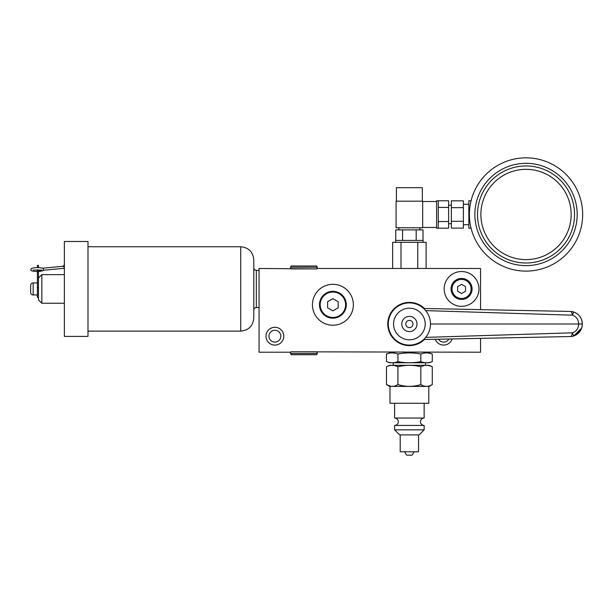 <?xml version="1.0" encoding="UTF-8"?>
<svg xmlns="http://www.w3.org/2000/svg" width="613" height="613" viewBox="0 0 613 613"><rect width="100%" height="100%" fill="white"/><g stroke="black" fill="none" stroke-linecap="round" stroke-linejoin="round"><path stroke-width="0.92" d="M480.554 309.626L480.554 268.479L316.883 268.479L316.883 268.9L259.061 268.479L259.061 352.222L290.937 352.222L290.937 351.801L480.554 352.222L480.554 338.368M417.744 268.479L417.744 242.319L426.112 242.319L426.112 268.479M401.009 268.479L401.009 242.319L417.744 242.319M392.649 268.479L392.649 242.319L401.009 242.319M423.093 242.319L423.093 240.426L395.669 240.426L395.669 242.319M416.196 240.426L416.196 229.875L423.016 229.875L423.016 240.426M402.557 240.426L402.557 229.875L416.196 229.875M395.737 240.426L395.737 229.875L402.557 229.875M398.833 229.875L398.833 227.768M419.928 229.875L419.928 227.768M396.09 227.768L422.671 227.768L422.671 201.187L396.09 201.187L396.09 227.768M396.404 201.187L396.404 187.685L422.349 187.685L422.349 201.187M422.671 201.508L436.594 201.508M422.671 227.454L436.594 227.454M438.28 221.538L438.28 200.765L436.594 200.765L436.594 228.189L448.616 228.189L448.616 221.538L438.28 221.538L438.28 228.189M438.28 207.416L448.616 207.416L448.616 221.538M438.28 200.765L448.616 200.765L448.616 207.416M448.616 205.248L451.36 205.248M448.616 223.707L451.36 223.707M451.36 207.654L463.382 207.654L463.382 200.834L451.36 200.834L451.36 228.12L463.382 228.12L463.382 221.301L451.36 221.301M463.382 207.654L463.382 221.301M463.382 204.244L468.861 204.244M463.382 224.71L468.861 224.71M471.075 200.765L468.861 200.765L468.861 228.189L471.075 228.189M526.031 271.115A56.634 56.634 0 0 0 582.664 214.481A56.634 56.634 0 0 0 526.031 157.84A56.634 56.634 0 0 0 469.389 214.481A56.634 56.634 0 0 0 526.031 271.115M526.031 163.326A51.155 51.155 0 0 0 474.876 214.481A51.155 51.155 0 0 0 526.031 265.628A51.155 51.155 0 0 0 577.185 214.481A51.155 51.155 0 0 0 526.031 163.326M526.031 165.962A48.519 48.519 0 0 0 477.512 214.481A48.519 48.519 0 0 0 526.031 262.992A48.519 48.519 0 0 0 574.542 214.481A48.519 48.519 0 0 0 526.031 165.962M526.031 169.334A45.14 45.14 0 0 0 480.891 214.481A45.14 45.14 0 0 0 526.031 259.621A45.14 45.14 0 0 0 571.17 214.481A45.14 45.14 0 0 0 526.031 169.334M468.861 221.538L469.834 221.538M468.861 207.416L469.834 207.416M280.815 336.192A5.931 5.931 0 0 1 274.885 342.115A5.931 5.931 0 0 1 268.954 336.192A5.931 5.931 0 0 1 274.885 330.261A5.931 5.931 0 0 1 280.815 336.192M283.788 336.192A8.904 8.904 0 0 0 274.885 327.288A8.904 8.904 0 0 0 265.981 336.192A8.904 8.904 0 0 0 274.885 345.088A8.904 8.904 0 0 0 283.788 336.192M290.937 268.9L316.883 268.9M316.883 351.801L290.937 351.801M435.291 339.288A8.904 8.904 0 0 0 452.103 338.951M353.356 304.761A20.459 20.459 0 0 0 332.89 284.302A20.459 20.459 0 0 0 312.431 304.761A20.459 20.459 0 0 0 332.89 325.219A20.459 20.459 0 0 0 353.356 304.761M478.968 288.938A17.402 17.402 0 0 0 461.566 271.536A17.402 17.402 0 0 0 444.164 288.938A17.402 17.402 0 0 0 461.566 306.339A17.402 17.402 0 0 0 478.968 288.938M448.846 339.012A5.931 5.931 0 0 1 438.548 339.227M461.566 299.45A10.513 10.513 0 0 0 472.079 288.938A10.513 10.513 0 0 0 461.566 278.432A10.513 10.513 0 0 0 451.053 288.938A10.513 10.513 0 0 0 461.566 299.45M461.566 298.477A9.532 9.532 0 0 1 452.034 288.938A9.532 9.532 0 0 1 461.566 279.405A9.532 9.532 0 0 1 471.098 288.938A9.532 9.532 0 0 1 461.566 298.477M457.597 291.229L461.566 293.52L465.535 291.229L465.535 286.646L461.566 284.363L457.597 286.646L457.597 291.229M429.399 353.195L432.272 354.023L427.322 352.222M432.272 361.632C428.456 363.111 424.64 363.111 420.825 361.632C413.193 363.111 405.561 363.111 397.929 361.632C394.113 363.111 390.297 363.111 386.481 361.632L389.607 362.766L429.154 362.766L432.272 361.632L432.272 354.023C428.456 352.544 424.64 352.544 420.825 354.023C413.193 352.544 405.561 352.544 397.929 354.023C394.113 352.544 390.297 352.544 386.481 354.023L391.431 352.222M422.28 353.548L420.825 354.023L420.825 361.632L422.058 362.045M425.537 362.766L425.537 365.302M393.224 362.766L393.224 365.302M429.154 365.302L389.607 365.302L386.481 366.758C390.297 364.858 394.113 364.858 397.929 366.758C405.561 364.858 413.193 364.858 420.825 366.758C424.64 364.858 428.456 364.858 432.272 366.758L429.154 365.302M429.69 385.799L432.272 384.589L432.272 366.758L429.391 365.693M427.951 365.417L426.579 365.325M425.123 365.417L423.713 365.693M422.296 366.137L420.825 366.758L420.825 384.589L422.127 385.278M412.204 365.417L409.384 365.325M406.557 365.417L403.699 365.693M400.864 366.145L397.929 366.758L397.929 384.589L400.565 385.286M393.623 365.417L392.228 365.325M390.795 365.417L389.37 365.693M386.481 366.758L386.481 384.589L390.458 386.182M389.607 386.397L386.481 384.589C390.297 386.949 394.113 386.949 397.929 384.589C405.561 386.949 413.193 386.949 420.825 384.589C424.64 386.949 428.456 386.949 432.272 384.589L429.154 386.397L389.607 386.397M403.101 385.799L405.584 386.152M408.166 386.343L409.231 386.366M423.414 385.799L424.158 386.037M389.975 386.397L389.975 403.27L428.786 403.27L428.786 386.397M394.611 425.414L394.611 429.843L424.142 429.843L424.142 425.414L394.611 425.414A3.693 3.693 0 0 0 398.304 421.729A3.693 3.693 0 0 0 394.611 418.035L394.611 403.27M424.142 403.27L424.142 418.035L394.611 418.035M424.142 425.414A3.693 3.693 0 0 1 420.457 421.729A3.693 3.693 0 0 1 424.142 418.035M424.142 429.843L419.085 434.908L399.676 434.908L394.611 429.843M400.205 434.908L400.205 451.781L418.556 451.781L418.556 434.908M404.565 451.781L406.634 455.16L412.12 455.16L414.196 451.781M390.81 362.681L392.167 362.75M393.661 362.674L394.458 362.567M400.833 353.548L397.929 354.023L397.929 361.632L400.504 362.061M403.354 362.421L404.764 362.559M406.542 362.674L409.377 362.75M412.227 362.674L413.959 362.559M423.575 362.429L424.227 362.551M425.169 362.681L426.502 362.75M423.706 353.195L425.131 352.981M426.548 352.904L427.974 352.981M389.355 353.195L390.787 352.981M392.205 352.904L393.607 352.981M403.683 353.195L406.542 352.981M409.384 352.904L412.22 352.981M386.481 354.023L386.481 361.632M424.411 308.485A21.601 21.601 0 0 0 387.776 324.001A21.601 21.601 0 0 0 424.411 339.51M430.403 322.277L430.472 324.001A21.095 21.095 0 0 0 409.377 302.906A21.095 21.095 0 0 0 388.282 324.001A21.095 21.095 0 0 0 409.377 345.088A21.095 21.095 0 0 0 430.472 324.001L582.35 324.001L582.181 326.062M426.985 312.385L427.974 314.032M428.732 315.611L429.345 317.189M429.836 318.837L430.188 320.545M423.652 308.469L571.301 311.473A3.801 3.801 0 0 1 571.875 311.534L572.626 311.688M424.403 309.19L425.207 310.055M425.299 310.163L425.69 310.615L572.496 315.182L571.301 311.473A3.801 3.801 99.1 0 1 571.875 311.534L573.576 311.956C579.109 314.078 582.028 318.093 582.35 324.001C581.982 317.963 579.055 313.948 573.576 311.956L573.484 311.925M573.622 311.963L575.492 312.745M577.155 313.772L578.611 315.021M579.829 316.423L580.886 318.086M581.676 319.925L582.35 324.001C581.975 330.032 579.055 334.047 573.576 336.047L573.553 336.054M423.652 339.525L571.301 336.522A3.801 3.801 80.9 0 0 571.875 336.46L573.699 336.001M581.676 328.078L573.599 336.039M571.301 336.522L571.875 336.46A3.801 3.801 0 0 1 571.301 336.522L572.496 332.813C576.473 331.342 578.511 328.407 578.626 324.001C578.519 319.588 576.473 316.653 572.496 315.182L573.576 311.956M430.472 324.001L430.403 325.725M430.188 327.465L429.828 329.181M429.338 330.836L428.717 332.422M427.951 333.993L426.977 335.633M425.261 337.878L424.403 338.805M425.2 324.001A15.823 15.823 0 0 0 409.377 308.178A15.823 15.823 0 0 0 393.561 324.001A15.823 15.823 0 0 0 409.377 339.817A15.823 15.823 0 0 0 425.2 324.001M401.768 324.001A7.617 7.617 0 0 1 409.377 316.385A7.617 7.617 0 0 1 416.993 324.001A7.617 7.617 0 0 1 409.377 331.61A7.617 7.617 0 0 1 401.768 324.001M405.775 324.001A3.601 3.601 0 0 0 409.377 327.603A3.601 3.601 0 0 0 412.986 324.001A3.601 3.601 0 0 0 409.377 320.392A3.601 3.601 0 0 0 405.775 324.001M38.458 278.011L41.83 274.639L41.83 303.243L38.458 299.864L38.458 270.693L37.508 270.785L37.401 269.751L37.401 297.374L38.458 297.374M37.401 270.157L37.355 269.743M37.439 269.743L37.508 270.785M38.458 267.651L38.458 265.391L37.401 265.391L37.401 267.628C41.5 267.797 43.5 268.18 43.385 268.77L43.508 270.241L42.864 270.816L38.458 271.544M64.365 264.762L63.262 266.303L64.365 267.368M63.277 266.257L42.504 268.218M41.837 270.218L38.458 270.716M33.087 270.049L41.753 270.103M64.365 268.279L43.508 270.241M64.365 336.399L64.365 241.476L87.988 241.476L87.988 336.399L64.365 336.399M87.988 331.127L240.71 331.127L240.71 246.748L87.988 246.748M240.71 331.127C248.656 330.353 253.016 325.993 253.79 318.047L253.79 259.828C253.016 251.889 248.656 247.529 240.71 246.748M253.79 267.843L253.79 310.032C253.943 308.492 254.786 307.649 256.318 307.504L256.318 270.379C254.786 270.226 253.943 269.383 253.79 267.843M41.83 303.243L64.365 303.243M41.83 274.639L64.365 274.639M37.401 294.953L33.179 294.953L33.179 282.93L37.401 282.93M33.179 282.93A2.529 2.529 0 0 0 30.65 285.459L30.65 292.416A2.529 2.529 0 0 0 33.179 294.953M303.91 265.988L316.622 265.988L317.327 267.214L290.493 267.214L291.198 265.988L303.91 265.988M303.91 354.712L291.198 354.712L290.493 353.486L317.327 353.486L316.622 354.712L303.91 354.712M338.169 307.803L338.169 301.719L332.89 298.669L327.618 301.719L327.618 307.803L332.89 310.852L338.169 307.803M345.602 304.761A12.712 12.712 0 0 0 332.89 292.049A12.712 12.712 0 0 0 320.185 304.761A12.712 12.712 0 0 0 332.89 317.473A12.712 12.712 0 0 0 345.602 304.761M346.307 304.761A13.417 13.417 0 0 0 332.89 291.344A13.417 13.417 0 0 0 319.48 304.761A13.417 13.417 0 0 0 332.89 318.178A13.417 13.417 0 0 0 346.307 304.761M572.412 332.813L425.69 337.38L572.496 332.813L573.576 336.047M37.401 287.482L38.458 287.482M575.477 335.257L581.584 328.33M581.752 327.848L582.166 326.139M571.301 311.473L571.875 311.534M63.767 268.333L64.365 268.9M37.401 267.628C32.55 267.789 30.451 268.44 31.102 269.597C30.091 270.662 32.19 271.314 37.401 271.559M256.318 307.504L259.061 307.504M256.318 270.379L259.061 270.379M290.807 268.479L290.493 267.214M317.005 268.479L317.327 267.214M317.005 352.222L317.327 353.486M290.807 352.222L290.493 353.486"/></g></svg>
